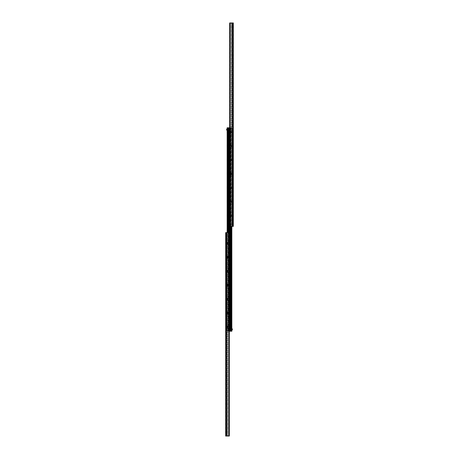 <?xml version="1.0" encoding="UTF-8"?>
<svg xmlns="http://www.w3.org/2000/svg" width="459" height="459" viewBox="0 0 459 459"><rect width="100%" height="100%" fill="white"/><g stroke="black" fill="none" stroke-linecap="round" stroke-linejoin="round"><path stroke-width="0.34" stroke-dasharray="2.29 1.72" d="M225.759 434.748L225.851 433.789L225.851 434.834L226.459 434.834L226.459 433.789L226.459 435.694L226.459 434.839L225.673 434.839L225.673 435.694L225.673 434.839M226.459 232.983L226.459 233.838L226.459 232.983L225.673 232.983L225.673 233.838L225.673 232.983M225.759 233.935L225.851 234.888L225.851 233.849L226.459 233.849L226.459 234.888L226.459 233.849L226.459 234.87L226.459 233.866L225.673 233.866L225.673 234.87L225.673 233.866M226.459 433.807L226.459 434.816L226.459 433.807L225.673 433.807L225.673 434.816L225.673 433.807M226.459 430.215L226.459 433.193L226.459 430.215L225.753 430.921L225.753 432.487L225.673 430.921M226.459 433.193L225.673 432.487M226.459 416.307L226.459 419.279L226.459 416.307L225.753 417.013L225.753 418.579L225.673 417.013M226.459 419.279L225.673 418.579M226.459 402.4L226.459 405.372L226.459 402.4L225.753 403.105L225.753 404.666L225.673 403.105M226.459 405.372L225.673 404.666M226.459 388.492L226.459 391.464L226.459 388.492L225.753 389.192L225.753 390.758L225.673 389.192M226.459 391.464L225.673 390.758M226.459 374.578L226.459 377.556L226.459 374.578L225.753 375.284L225.753 376.85L225.673 375.284M226.459 377.556L225.673 376.85M226.459 360.671L226.459 363.643L226.459 360.671L225.753 361.376L225.753 362.943L225.673 361.376M226.459 363.643L225.673 362.943M226.459 346.763L226.459 349.735L226.459 346.763L225.753 347.469L225.753 349.029L225.673 347.469M226.459 349.735L225.673 349.029M226.459 332.855L226.459 335.827L226.459 332.855L225.753 333.555L225.753 335.122L225.673 333.555M226.459 335.827L225.673 335.122M226.459 318.942L226.459 321.92L226.459 318.942L225.753 319.648L225.753 321.214L225.673 319.648M226.459 321.92L225.673 321.214M226.459 305.034L226.459 308.006L226.459 305.034L225.753 305.74L225.753 307.306L225.673 305.74M226.459 308.006L225.673 307.306M226.459 291.126L226.459 294.099L226.459 291.126L225.753 291.832L225.753 293.393L225.673 291.832M226.459 294.099L225.673 293.393M226.459 277.219L226.459 280.191L226.459 277.219L225.753 277.919L225.753 279.485L225.673 277.919M226.459 280.191L225.673 279.485M226.459 263.305L226.459 266.283L226.459 263.305L225.753 264.011L225.753 265.577L225.673 264.011M226.459 266.283L225.673 265.577M226.459 249.398L226.459 252.37L226.459 249.398L225.753 250.103L225.753 251.67L225.673 250.103M226.459 252.37L225.673 251.67M226.459 235.49L226.459 238.462L226.459 235.49L225.753 236.196L225.753 237.756L225.673 236.196M226.459 238.462L225.673 237.756M226.109 436.05L225.673 436.05L225.673 232.627L229.328 232.627L229.328 436.05L226.109 436.05L226.109 232.627M229.093 232.627L229.328 436.05L229.328 232.627L228.593 232.627L229.093 232.627L229.093 436.05L229.093 232.627M227.796 232.627L228.593 232.627L227.216 232.627L227.796 232.627L227.796 436.05L227.796 232.627M227.016 232.627L227.016 436.05L227.016 232.627M226.459 232.627L226.803 232.627L226.459 232.627L226.459 436.05L226.459 232.627M226.442 232.627L226.442 436.05L226.442 232.627M233.241 24.252L233.149 25.211L233.149 24.166L232.541 24.166L232.541 25.211L232.541 23.306L232.541 24.161L233.327 24.161L233.327 23.306L233.327 24.161M232.541 226.017L232.541 225.162L232.541 226.017L233.327 226.017L233.327 225.162L233.327 226.017M233.241 225.065L233.149 224.112L233.149 225.151L232.541 225.151L232.541 224.112L232.541 225.151L232.541 224.13L232.541 225.134L233.327 225.134L233.327 224.13L233.327 225.134M232.541 25.193L232.541 24.184L232.541 25.193L233.327 25.193L233.327 24.184L233.327 25.193M232.541 28.785L232.541 25.807L232.541 28.785L233.247 28.079L233.247 26.513L233.327 28.079M232.541 25.807L233.327 26.513M232.541 42.693L232.541 39.721L232.541 42.693L233.247 41.987L233.247 40.421L233.327 41.987M232.541 39.721L233.327 40.421M232.541 56.6L232.541 53.628L232.541 56.6L233.247 55.895L233.247 54.334L233.327 55.895M232.541 53.628L233.327 54.334M232.541 70.508L232.541 67.536L232.541 70.508L233.247 69.808L233.247 68.242L233.327 69.808M232.541 67.536L233.327 68.242M232.541 84.422L232.541 81.444L232.541 84.422L233.247 83.716L233.247 82.15L233.327 83.716M232.541 81.444L233.327 82.15M232.541 98.329L232.541 95.357L232.541 98.329L233.247 97.624L233.247 96.057L233.327 97.624M232.541 95.357L233.327 96.057M232.541 112.237L232.541 109.265L232.541 112.237L233.247 111.531L233.247 109.971L233.327 111.531M232.541 109.265L233.327 109.971M232.541 126.145L232.541 123.173L232.541 126.145L233.247 125.445L233.247 123.878L233.327 125.445M232.541 123.173L233.327 123.878M232.541 140.058L232.541 137.08L232.541 140.058L233.247 139.352L233.247 137.786L233.327 139.352M232.541 137.08L233.327 137.786M232.541 153.966L232.541 150.994L232.541 153.966L233.247 153.26L233.247 151.694L233.327 153.26M232.541 150.994L233.327 151.694M232.541 167.874L232.541 164.901L232.541 167.874L233.247 167.168L233.247 165.607L233.327 167.168M232.541 164.901L233.327 165.607M232.541 181.781L232.541 178.809L232.541 181.781L233.247 181.081L233.247 179.515L233.327 181.081M232.541 178.809L233.327 179.515M232.541 195.695L232.541 192.717L232.541 195.695L233.247 194.989L233.247 193.423L233.327 194.989M232.541 192.717L233.327 193.423M232.541 209.602L232.541 206.63L232.541 209.602L233.247 208.897L233.247 207.33L233.327 208.897M232.541 206.63L233.327 207.33M232.541 223.51L232.541 220.538L232.541 223.51L233.247 222.804L233.247 221.244L233.327 222.804M232.541 220.538L233.327 221.244M232.891 22.95L233.327 22.95L233.327 226.373L229.672 226.373L229.672 22.95L232.891 22.95L232.891 226.373M229.907 226.373L229.672 22.95L229.672 226.373L230.407 226.373L229.907 226.373L229.907 22.95L229.907 226.373M231.204 226.373L230.407 226.373L231.784 226.373L231.204 226.373L231.204 22.95L231.204 226.373M231.984 226.373L231.984 22.95L231.984 226.373M232.541 226.373L232.197 226.373L232.541 226.373L232.541 22.95L232.541 226.373M232.558 226.373L232.558 22.95L232.558 226.373M226.981 232.977L226.631 232.805L226.981 232.977L226.981 234.715L226.981 232.977L226.631 232.805L226.631 331.037L226.631 232.805L226.981 232.977M226.631 234.715L226.631 232.977L226.631 235.151L226.981 234.715L226.981 235.151L226.631 234.715M226.631 330.864L226.631 328.69L226.631 330.864L226.981 330.864L226.631 331.037L226.981 331.037L226.981 329.126L226.981 330.864L226.631 330.864M226.631 232.805L228.978 232.805L226.981 232.805L226.981 331.037L227.153 232.805L226.631 232.805M228.978 232.805L229.328 233.149L228.978 232.805L229.328 233.149L229.328 330.687L228.978 331.037L229.328 330.687L228.978 331.037L226.631 331.037L228.978 331.037L227.153 331.037L227.153 232.805L227.153 331.037L227.153 232.805L227.153 331.037L228.978 331.037L229.328 330.687L229.328 233.149L227.153 232.805L228.978 232.805M229.328 330.687L229.328 233.149L229.328 330.687M226.981 328.69L226.631 328.69L226.981 329.126L226.981 328.69M232.019 226.023L232.369 226.195L232.019 226.023L232.019 224.285L232.019 226.023L232.369 226.195L232.369 127.963L232.369 226.195L232.019 226.023M232.369 224.285L232.369 226.023L232.369 223.849L232.019 224.285L232.019 223.849L232.369 224.285M232.369 128.136L232.369 130.31L232.369 128.136L232.019 128.136L232.369 127.963L232.019 127.963L232.019 129.874L232.019 128.136L232.369 128.136M232.369 226.195L230.022 226.195L232.019 226.195L232.019 127.963L231.847 226.195L232.369 226.195M230.022 226.195L229.672 225.851L230.022 226.195L229.672 225.851L229.672 128.313L230.022 127.963L229.672 128.313L230.022 127.963L232.369 127.963L230.022 127.963L231.847 127.963L231.847 226.195L231.847 127.963L231.847 226.195L231.847 127.963L230.022 127.963L229.672 128.313L229.672 225.851L231.847 226.195L230.022 226.195M229.672 128.313L229.672 225.851L229.672 128.313M232.019 130.31L232.369 130.31L232.019 129.874L232.019 130.31M229.448 326.865L229.448 326.125L229.448 326.865M229.5 326.865L229.5 325.993L229.5 326.865M229.672 226.373L229.672 127.791L231.847 127.791L229.5 127.791L229.5 331.209L227.153 331.209L229.328 331.209L229.328 127.791L229.5 331.209L231.847 331.209L231.847 226.373M229.5 312.952L229.5 313.824L229.5 312.952M229.5 285.137L229.5 284.264L229.5 285.137M229.5 257.315L229.5 258.188L229.5 257.315M229.5 229.5L229.5 228.628L229.5 229.5M229.5 201.685L229.5 200.812L229.5 201.685M229.5 173.863L229.5 174.736L229.5 173.863M229.5 146.048L229.5 145.176L229.5 146.048M229.5 129.616L229.5 129.094L229.5 129.616M229.5 329.384L229.5 328.862L229.5 329.384M229.5 132.135L229.5 133.007L229.5 132.135M229.5 159.956L229.5 159.084L229.5 159.956M229.5 187.771L229.5 188.643L229.5 187.771M229.5 215.592L229.5 214.72L229.5 215.592M229.5 243.408L229.5 244.28L229.5 243.408M229.5 271.229L229.5 270.357L229.5 271.229M229.5 299.044L229.5 299.916L229.5 299.044M227.635 327.296L227.635 326.429M229.448 312.952L229.448 313.692L229.448 312.952M227.635 313.388L227.635 312.522M229.448 299.044L229.448 298.304L229.448 299.044M227.635 299.48L227.635 298.608M229.448 285.137L229.448 284.396L229.448 285.137M227.635 285.573L227.635 284.7M229.448 271.229L229.448 270.489L229.448 271.229M227.635 271.659L227.635 270.793M229.448 257.315L229.448 258.056L229.448 257.315M227.635 257.751L227.635 256.885M229.448 243.408L229.448 242.668L229.448 243.408M227.635 243.844L227.635 242.972M229.448 229.5L229.448 228.76L229.448 229.5M227.635 229.936L227.635 229.064M229.448 215.592L229.448 216.332L229.448 215.592M227.635 216.028L227.635 215.156M229.448 201.685L229.448 200.944L229.448 201.685M227.635 202.115L227.635 201.249M229.448 187.771L229.448 188.511L229.448 187.771M227.635 188.207L227.635 187.341M229.448 173.863L229.448 174.604L229.448 173.863M227.635 174.3L227.635 173.427M229.448 159.956L229.448 159.216L229.448 159.956M227.635 160.392L227.635 159.52M229.448 146.048L229.448 145.308L229.448 146.048M227.635 146.478L227.635 145.612M227.153 326.865L227.153 325.385L227.153 326.865M227.153 312.952L227.153 314.432L227.153 312.952M227.153 299.044L227.153 300.525L227.153 299.044M227.153 285.137L227.153 283.656L227.153 285.137M227.153 271.229L227.153 269.749L227.153 271.229M227.153 257.315L227.153 258.796L227.153 257.315M227.153 243.408L227.153 244.888L227.153 243.408M227.153 229.5L227.153 230.98L227.153 229.5M227.153 215.592L227.153 214.112L227.153 215.592M227.153 201.685L227.153 200.204L227.153 201.685M227.153 187.771L227.153 189.251L227.153 187.771M227.153 173.863L227.153 175.344L227.153 173.863M227.153 159.956L227.153 158.475L227.153 159.956M227.153 146.048L227.153 144.568L227.153 146.048M229.448 132.135L229.448 132.875L229.448 132.135M227.635 132.571L227.635 131.704M227.153 132.135L227.153 133.615L227.153 132.135M227.153 329.384L227.153 328.862L227.153 329.384M227.153 129.616L227.153 129.094L227.153 129.616M227.153 232.627L227.153 127.791L229.328 127.791M228.031 127.791L228.025 331.209L228.031 127.791M228.364 127.791L228.364 331.209L228.358 127.791M231.847 329.384L231.847 328.862L231.847 329.384M231.847 129.616L231.847 130.138L231.847 129.616M229.793 326.865L229.793 326.286L229.793 326.865M231.847 326.865L231.847 326.286L231.847 326.865M229.793 312.952L229.793 313.531L229.793 312.952M231.847 312.952L231.847 313.531L231.847 312.952M229.793 299.044L229.793 299.624L229.793 299.044M231.847 299.044L231.847 299.624L231.847 299.044M229.793 285.137L229.793 284.557L229.793 285.137M231.847 285.137L231.847 284.557L231.847 285.137M229.793 271.229L229.793 270.649L229.793 271.229M231.847 271.229L231.847 270.649L231.847 271.229M229.793 257.315L229.793 257.895L229.793 257.315M231.847 257.315L231.847 257.895L231.847 257.315M229.793 243.408L229.793 243.987L229.793 243.408M231.847 243.408L231.847 243.987L231.847 243.408M229.793 229.5L229.793 230.079L229.793 229.5M231.847 229.5L231.847 230.079L231.847 229.5M229.793 215.592L229.793 215.013L229.793 215.592M231.847 215.592L231.847 215.013L231.847 215.592M229.793 201.685L229.793 201.105L229.793 201.685M231.847 201.685L231.847 201.105L231.847 201.685M229.793 187.771L229.793 188.351L229.793 187.771M231.847 187.771L231.847 188.351L231.847 187.771M229.793 173.863L229.793 174.443L229.793 173.863M231.847 173.863L231.847 174.443L231.847 173.863M229.793 159.956L229.793 159.376L229.793 159.956M231.847 159.956L231.847 159.376L231.847 159.956M229.793 146.048L229.793 145.469L229.793 146.048M231.847 146.048L231.847 145.469L231.847 146.048M229.793 132.135L229.793 132.714L229.793 132.135M231.847 132.135L231.847 132.714L231.847 132.135M230.642 127.791L230.636 331.209L230.642 127.791M231.847 328.862L232.369 328.862L232.369 329.906L229.5 329.906L229.5 328.862L231.847 328.862L229.5 328.862L229.5 329.906L226.631 329.906L226.631 328.862L226.631 329.906L229.5 329.906L229.5 328.862L229.5 329.906L231.847 329.906M227.153 328.862L229.5 328.862L227.153 328.862M227.153 130.138L226.631 130.138L226.631 129.094L229.5 129.094L229.5 130.138L227.153 130.138L229.5 130.138L229.5 129.094L232.369 129.094L232.369 130.138L232.369 129.094L229.5 129.094L229.5 130.138L229.5 129.094L227.153 129.094M231.847 130.138L229.5 130.138L231.847 130.138M226.981 435.792L226.981 434.748L226.459 434.748L226.981 434.748L226.981 435.792L226.459 435.792L226.981 435.792M226.459 435.614L226.459 434.748L226.459 435.792L226.981 435.614L226.459 435.614M225.759 434.834L225.851 435.792L225.851 434.748L226.459 434.748M232.019 23.208L232.019 24.252L232.541 24.252L232.019 24.252L232.019 23.208L232.541 23.208L232.019 23.208M232.541 23.386L232.541 24.252L232.541 23.208L232.019 23.386L232.541 23.386M233.241 24.166L233.149 23.208L233.149 24.252L232.541 24.252M225.759 433.875L226.459 433.789M226.459 433.703L226.459 434.92L226.459 433.703L226.981 433.703L226.981 434.92L226.981 433.703M226.459 233.757L226.459 234.979L226.459 233.757L226.981 233.757L226.981 234.979L226.981 233.757M232.541 225.243L232.541 224.021L232.541 225.243L232.019 225.243L232.019 224.021L232.019 225.243M233.241 25.125L232.541 25.211M232.541 25.297L232.541 24.08L232.541 25.297L232.019 25.297L232.019 24.08L232.019 25.297M227.073 130.809L227.073 133.46L227.308 130.809L227.308 133.46L227.934 132.835L227.934 131.44L227.934 132.835L231.284 132.835L231.284 131.44L231.422 132.697M227.595 131.704L227.073 131.704L227.073 132.571L227.595 132.571L227.595 131.704L227.073 131.704L227.073 132.135L227.595 132.135L227.073 132.135L227.073 132.571L227.595 132.571L227.595 131.704M227.073 144.723L227.073 147.368L227.308 144.723L227.308 147.368L227.934 146.742L227.934 145.348L227.934 146.742L231.284 146.742L231.284 145.348L231.422 146.61M227.595 145.612L227.073 145.612L227.073 146.478L227.595 146.478L227.595 145.612L227.073 145.612L227.073 146.048L227.595 146.048L227.073 146.048L227.073 146.478L227.595 146.478L227.595 145.612M227.073 158.63L227.073 161.281L227.308 158.63L227.308 161.281L227.934 160.65L227.934 159.262L227.934 160.65L231.284 160.65L231.284 159.262L231.422 160.518M227.595 159.52L227.073 159.52L227.073 160.392L227.595 160.392L227.595 159.52L227.073 159.52L227.073 159.956L227.595 159.956L227.073 159.956L227.073 160.392L227.595 160.392L227.595 159.52M227.073 172.538L227.073 175.189L227.308 172.538L227.308 175.189L227.934 174.558L227.934 173.169L227.934 174.558L231.284 174.558L231.284 173.169L231.422 174.426M227.595 173.427L227.073 173.427L227.073 174.3L227.595 174.3L227.595 173.427L227.073 173.427L227.073 173.863L227.595 173.863L227.073 173.863L227.073 174.3L227.595 174.3L227.595 173.427M227.073 186.446L227.073 189.097L227.308 186.446L227.308 189.097L227.934 188.465L227.934 187.077L227.934 188.465L231.284 188.465L231.284 187.077L231.422 188.333M227.595 187.341L227.073 187.341L227.073 188.207L227.595 188.207L227.595 187.341L227.073 187.341L227.073 187.771L227.595 187.771L227.073 187.771L227.073 188.207L227.595 188.207L227.595 187.341M227.073 200.359L227.073 203.004L227.308 200.359L227.308 203.004L227.934 202.379L227.934 200.985L227.934 202.379L231.284 202.379L231.284 200.985L231.422 202.241M227.595 201.249L227.073 201.249L227.073 202.115L227.595 202.115L227.595 201.249L227.073 201.249L227.073 201.685L227.595 201.685L227.073 201.685L227.073 202.115L227.595 202.115L227.595 201.249M227.073 214.267L227.073 216.918L227.308 214.267L227.308 216.918L227.934 216.287L227.934 214.898L227.934 216.287L231.284 216.287L231.284 214.898L231.422 216.155M227.595 215.156L227.073 215.156L227.073 216.028L227.595 216.028L227.595 215.156L227.073 215.156L227.073 215.592L227.595 215.592L227.073 215.592L227.073 216.028L227.595 216.028L227.595 215.156M227.073 228.175L227.073 230.825L227.308 228.175L227.308 230.825L227.934 230.194L227.934 228.806L227.934 230.194L231.284 230.194L231.284 228.806L231.422 230.062M227.595 229.064L227.073 229.064L227.073 229.936L227.595 229.936L227.595 229.064L227.073 229.064L227.073 229.5L227.595 229.5L227.073 229.5L227.073 229.936L227.595 229.936L227.595 229.064M227.073 244.733L227.073 242.082L227.073 244.733L227.308 242.082L227.308 244.733L227.934 244.102L227.934 242.713L227.934 244.102L231.284 244.102L231.284 242.713L231.422 243.97M227.595 242.972L227.073 242.972L227.073 243.844L227.595 243.844L227.595 242.972L227.073 242.972L227.073 243.408L227.595 243.408L227.073 243.408L227.073 243.844L227.595 243.844L227.595 242.972M227.073 258.641L227.073 255.996L227.073 258.641L227.308 255.996L227.308 258.641L227.934 258.015L227.934 256.621L227.934 258.015L231.284 258.015L231.284 256.621L231.422 257.878M227.595 256.885L227.073 256.885L227.073 257.751L227.595 257.751L227.595 256.885L227.073 256.885L227.073 257.315L227.595 257.315L227.073 257.315L227.073 257.751L227.595 257.751L227.595 256.885M227.073 272.554L227.073 269.903L227.073 272.554L227.308 269.903L227.308 272.554L227.934 271.923L227.934 270.535L227.934 271.923L231.284 271.923L231.284 270.535L231.422 271.791M227.595 270.793L227.073 270.793L227.073 271.659L227.595 271.659L227.595 270.793L227.073 270.793L227.073 271.229L227.595 271.229L227.073 271.229L227.073 271.659L227.595 271.659L227.595 270.793M227.073 286.462L227.073 283.811L227.073 286.462L227.308 283.811L227.308 286.462L227.934 285.831L227.934 284.442L227.934 285.831L231.284 285.831L231.284 284.442L231.422 285.699M227.595 284.7L227.073 284.7L227.073 285.573L227.595 285.573L227.595 284.7L227.073 284.7L227.073 285.137L227.595 285.137L227.073 285.137L227.073 285.573L227.595 285.573L227.595 284.7M227.073 300.37L227.073 297.719L227.073 300.37L227.308 297.719L227.308 300.37L227.934 299.738L227.934 298.35L227.934 299.738L231.284 299.738L231.284 298.35L231.422 299.607M227.595 298.608L227.073 298.608L227.073 299.48L227.595 299.48L227.595 298.608L227.073 298.608L227.073 299.044L227.595 299.044L227.073 299.044L227.073 299.48L227.595 299.48L227.595 298.608M227.073 314.277L227.073 311.632L227.073 314.277L227.308 311.632L227.308 314.277L227.934 313.652L227.934 312.258L227.934 313.652L231.284 313.652L231.284 312.258L231.422 313.514M227.595 312.522L227.073 312.522L227.073 313.388L227.595 313.388L227.595 312.522L227.073 312.522L227.073 312.952L227.595 312.952L227.073 312.952L227.073 313.388L227.595 313.388L227.595 312.522M227.073 328.191L227.073 325.54L227.073 328.191L227.308 325.54L227.308 328.191L227.934 327.56L227.934 326.165L227.934 327.56L231.284 327.56L231.284 326.165L231.422 327.428M227.595 326.429L227.073 326.429L227.073 327.296L227.595 327.296L227.595 326.429L227.073 326.429L227.073 326.865L227.595 326.865L227.073 326.865L227.073 327.296L227.595 327.296L227.595 326.429M228.593 232.627L228.593 436.05L228.593 232.627M227.216 232.627L227.216 436.05L227.216 232.627M226.803 232.627L226.803 436.05L226.803 232.627M228.978 232.627L228.978 436.05M230.407 226.373L230.407 22.95L230.407 226.373M231.784 226.373L231.784 22.95L231.784 226.373M232.197 226.373L232.197 22.95L232.197 226.373M230.022 226.373L230.022 22.95M226.981 329.126L226.631 329.126L226.981 329.126M232.019 129.874L232.369 129.874L232.019 129.874M229.064 127.791L229.064 232.627M228.966 127.791L228.966 232.627M228.433 127.791L228.433 232.627M227.957 127.791L227.957 232.627M227.429 127.791L227.429 232.627M229.328 232.627L229.328 331.209M229.936 331.209L229.936 226.373M230.034 331.209L230.034 226.373M230.567 331.209L230.567 226.373M230.975 127.791L230.975 331.209L230.969 127.791M231.043 331.209L231.043 226.373M231.571 331.209L231.571 226.373M229.672 127.791L229.672 331.209M226.459 434.92L226.981 434.92M232.541 24.08L232.019 24.08M226.459 435.694L225.673 435.694M226.459 233.838L225.673 233.838M226.459 234.87L225.673 234.87M226.459 434.816L225.673 434.816M226.413 232.627L226.413 436.05M232.541 23.306L233.327 23.306M232.541 225.162L233.327 225.162M232.541 224.13L233.327 224.13M232.541 24.184L233.327 24.184M232.587 226.373L232.587 22.95M227.153 328.34L227.893 327.6L229.5 327.657M227.153 325.385L227.893 326.125L229.5 326.074M227.153 314.432L227.893 313.692L229.5 313.744M227.153 311.477L227.893 312.218L229.5 312.166M227.153 300.525L227.893 299.784L229.5 299.836M227.153 297.57L227.893 298.304L229.5 298.252M227.153 286.617L227.893 285.877L229.5 285.928M227.153 283.656L227.893 284.396L229.5 284.345M227.153 272.703L227.893 271.969L229.5 272.021M227.153 269.749L227.893 270.489L229.5 270.437M227.153 258.796L227.893 258.056L229.5 258.107M227.153 255.841L227.893 256.581L229.5 256.529M227.153 244.888L227.893 244.148L229.5 244.199M227.153 241.933L227.893 242.668L229.5 242.616M227.153 230.98L227.893 230.24L229.5 230.292M227.153 228.02L227.893 228.76L229.5 228.708M227.153 217.067L227.893 216.332L229.5 216.384M227.153 214.112L227.893 214.852L229.5 214.801M227.153 203.159L227.893 202.419L229.5 202.471M227.153 200.204L227.893 200.944L229.5 200.893M227.153 189.251L227.893 188.511L229.5 188.563M227.153 186.297L227.893 187.031L229.5 186.979M227.153 175.344L227.893 174.604L229.5 174.655M227.153 172.383L227.893 173.123L229.5 173.072M227.153 161.43L227.893 160.696L229.5 160.748M227.153 158.475L227.893 159.216L229.5 159.164M227.153 147.523L227.893 146.782L229.5 146.834M227.153 144.568L227.893 145.308L229.5 145.256M227.153 133.615L227.893 132.875L229.5 132.926M227.153 130.66L227.893 131.4L229.5 131.343M228.02 127.791L228.02 331.209L228.02 127.791M228.37 127.791L228.37 331.209L228.37 127.791M229.5 325.993L231.847 326.286M229.5 327.732L231.847 327.439M229.5 312.086L231.847 312.378M229.5 313.824L231.847 313.531M229.5 298.178L231.847 298.47M229.5 299.916L231.847 299.624M229.5 284.264L231.847 284.557M229.5 286.003L231.847 285.716M229.5 270.357L231.847 270.649M229.5 272.095L231.847 271.803M229.5 256.449L231.847 256.742M229.5 258.188L231.847 257.895M229.5 242.541L231.847 242.834M229.5 244.28L231.847 243.987M229.5 228.628L231.847 228.921M229.5 230.372L231.847 230.079M229.5 214.72L231.847 215.013M229.5 216.459L231.847 216.166M229.5 200.812L231.847 201.105M229.5 202.551L231.847 202.258M229.5 186.905L231.847 187.197M229.5 188.643L231.847 188.351M229.5 172.997L231.847 173.284M229.5 174.736L231.847 174.443M229.5 159.084L231.847 159.376M229.5 160.822L231.847 160.53M229.5 145.176L231.847 145.469M229.5 146.914L231.847 146.622M229.5 131.268L231.847 131.561M229.5 133.007L231.847 132.714M230.63 127.791L230.63 331.209L230.63 127.791M230.98 127.791L230.98 331.209L230.98 127.791M225.759 435.7L226.459 435.792M233.241 23.3L232.541 23.208M225.759 234.801L226.459 234.888M226.459 234.979L226.981 234.979M233.241 224.199L232.541 224.112M232.541 224.021L232.019 224.021M231.422 131.572L227.934 131.44L227.153 130.809M231.422 145.486L227.934 145.348L227.153 144.723M231.422 159.393L227.934 159.262L227.153 158.63M231.422 173.301L227.934 173.169L227.153 172.538M231.422 187.209L227.934 187.077L227.153 186.446M231.422 201.122L227.934 200.985L227.153 200.359M231.422 215.03L227.934 214.898L227.153 214.267M231.422 228.938L227.934 228.806L227.153 228.175M231.422 242.845L227.934 242.713L227.073 242.082M231.422 256.759L227.934 256.621L227.073 255.996M231.422 270.667L227.934 270.535L227.073 269.903M231.422 284.574L227.934 284.442L227.073 283.811M231.422 298.482L227.934 298.35L227.073 297.719M231.422 312.39L227.934 312.258L227.073 311.632M231.422 326.303L227.934 326.165L227.073 325.54"/><path stroke-width="0.69" d="M225.673 232.627L225.673 436.05L229.328 436.05L229.328 232.627L225.673 232.627M233.327 226.373L233.327 22.95L229.672 22.95L229.672 226.373L233.327 226.373M229.672 127.791L229.5 331.209L231.847 331.209L231.847 226.373M229.328 331.209L229.5 127.791L227.153 127.791L227.153 232.627M228.358 127.791L228.364 232.627L228.358 127.791M231.847 328.862L232.369 328.862L232.369 329.906L231.847 329.906M227.153 130.138L226.631 130.138L226.631 129.094L227.153 129.094M227.153 130.809L227.308 133.46M227.153 144.723L227.308 147.368M227.153 158.63L227.308 161.281M227.153 172.538L227.308 175.189M227.153 186.446L227.308 189.097M227.153 200.359L227.308 203.004M227.153 214.267L227.308 216.918M227.153 228.175L227.308 230.825M226.109 232.627L226.109 436.05M228.978 232.627L228.978 436.05M232.891 226.373L232.891 22.95M230.022 226.373L230.022 22.95M227.429 127.791L227.429 232.627M227.957 127.791L227.957 232.627M228.025 127.791L228.025 232.627L228.031 127.791M228.433 127.791L228.433 232.627M228.966 127.791L228.966 232.627M229.064 127.791L229.064 232.627M229.328 127.791L229.328 232.627M229.672 226.373L229.672 331.209M229.936 226.373L229.936 331.209M230.034 226.373L230.034 331.209M230.567 226.373L230.567 331.209M230.636 226.373L230.636 331.209L230.642 226.373M230.975 226.373L230.975 331.209L230.969 226.373M231.043 226.373L231.043 331.209M231.571 226.373L231.571 331.209"/></g></svg>
